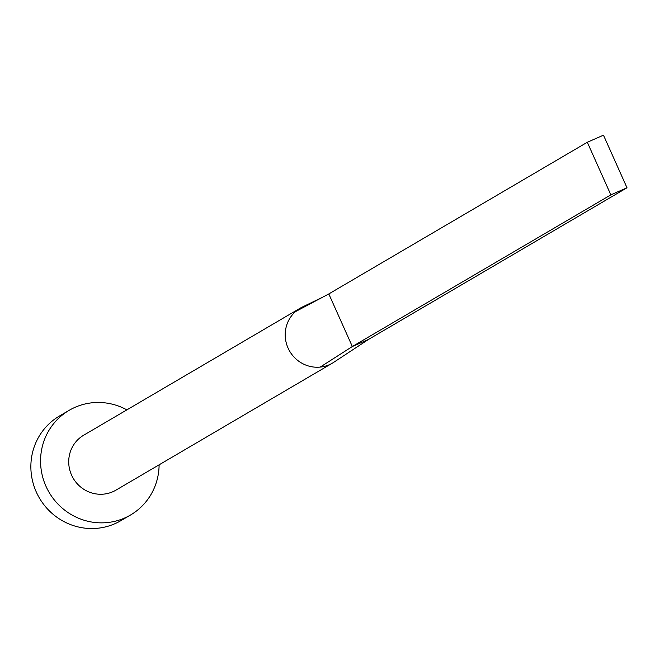 <?xml version="1.0" encoding="UTF-8"?>
<svg xmlns="http://www.w3.org/2000/svg" width="660" height="660" viewBox="0 0 660 660"><rect width="100%" height="100%" fill="white"/><g stroke="black" fill="none" stroke-linecap="round" stroke-linejoin="round"><path stroke-width="0.99" d="M322.715 297.165L302.354 307.032A31.853 30.863 59.6 0 0 300.217 308.171A31.853 30.863 59.6 0 0 295.424 311.66A31.853 30.863 59.6 0 0 288.057 348.051A31.853 30.863 59.6 0 0 320.215 367.092A31.853 30.863 59.6 0 0 329.34 364.708A31.853 30.863 59.6 0 0 332.459 363.115A31.853 30.863 59.6 0 0 334.183 362.026A31.853 30.863 59.6 0 0 334.455 361.828M300.217 308.171L83.721 435.188A31.853 30.863 59.6 0 0 72.344 476.702A31.853 30.863 59.6 0 0 112.835 491.733A31.853 30.863 59.6 0 0 115.954 490.141L332.459 363.115M126.877 409.868A60.671 58.79 59.6 0 0 75.075 407.302A60.671 58.79 59.6 0 0 69.135 410.338A60.671 58.79 59.6 0 0 47.47 489.398A60.671 58.79 59.6 0 0 124.6 518.026A60.671 58.79 59.6 0 0 130.54 514.998A60.671 58.79 59.6 0 0 159.109 464.813M69.135 410.338L59.441 416.023A60.671 58.79 59.6 0 0 37.777 495.091A60.671 58.79 59.6 0 0 114.906 523.71A60.671 58.79 59.6 0 0 120.846 520.682L130.54 514.998M320.215 367.092L352.333 346.525L368.495 339.438L334.183 362.018M328.812 293.931L352.333 346.525L610.846 194.857L627 187.77L603.471 135.176L587.317 142.263L328.812 293.931L295.424 311.66M627 187.77L368.495 339.438M587.317 142.263L610.846 194.857"/></g></svg>
